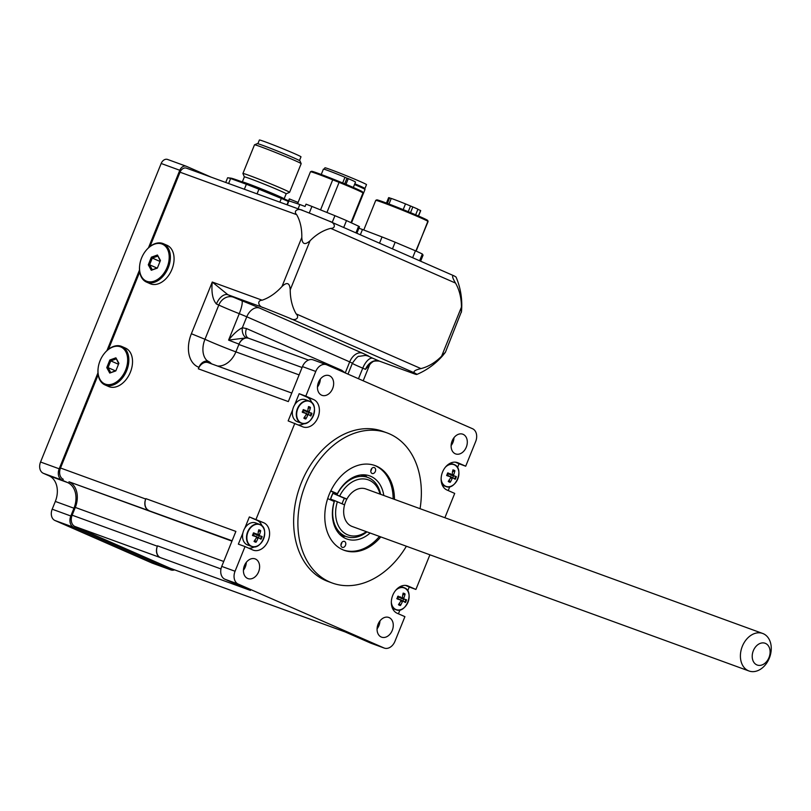 <?xml version="1.0" encoding="UTF-8"?>
<svg xmlns="http://www.w3.org/2000/svg" width="811" height="811" viewBox="0 0 811 811"><rect width="100%" height="100%" fill="white"/><g stroke="black" fill="none" stroke-linecap="round" stroke-linejoin="round"><path stroke-width="1.22" d="M748.999 670.991L352.258 526.521A19.981 14.73 -70 0 1 343.682 512.633A19.981 14.73 -70 0 1 365.923 488.972L762.664 633.452A19.981 14.73 110 0 0 740.423 657.103A19.981 14.73 110 0 0 748.999 670.991A19.981 14.73 110 0 0 769.669 657.255A19.981 14.73 110 0 0 762.664 633.452M752.223 656.991A11.587 8.546 -70 0 1 765.178 643.285A11.587 8.546 -70 0 1 766.071 662.192A11.587 8.546 -70 0 1 752.223 656.991M344.563 504.868L334.629 500.61A31.457 23.195 110 0 0 346.196 536.527A31.457 23.195 110 0 0 366.957 531.874M334.629 500.61L330.635 499.16A31.457 23.195 -70 0 1 332.986 493.331L346.905 499.039M380.633 494.335A31.457 23.195 110 0 0 367.728 477.415A31.457 23.195 110 0 0 336.981 494.781M332.986 493.331L344.452 498.349A14.679 10.827 110 0 0 342.181 503.824M346.814 499.211L344.452 498.349M366.359 531.651A29.358 21.644 -70 0 1 341.978 530.931A29.358 21.644 -70 0 1 337.386 501.725M339.738 495.896A29.358 21.644 -70 0 1 361.949 478.906A29.358 21.644 -70 0 1 380.035 494.112M310.481 407.477A6.387 4.704 110 0 0 308.484 406.605A20.954 12.733 106.3 0 1 307.663 410.913L306.862 411.39A20.954 3.386 -157.2 0 0 303.517 409.585A6.387 4.704 110 0 0 302.412 412.323L302.412 412.323A20.954 2.068 21.2 0 0 306.021 413.478L306.244 414.411A20.954 12.611 120.4 0 1 303.831 418.111A6.387 4.704 110 0 0 305.828 418.983A20.954 15.429 -74.3 0 0 307.774 415.08L308.565 414.603A20.954 0.689 29.5 0 1 310.806 416.002A6.387 4.704 110 0 0 311.911 413.265A20.954 0.629 -165.5 0 0 309.417 412.505L309.184 411.582A20.954 15.297 -57.8 0 0 310.481 407.477L308.008 408.43M304.672 416.672L305.828 418.983M308.271 414.441A4.582 3.376 -70 0 0 308.697 413.58A4.582 3.376 -70 0 0 309.021 412.535L311.911 413.265M309.914 401.516A11.557 8.515 -70 0 1 313.401 415.648A11.557 8.515 -70 0 1 301.256 422.926A11.557 8.515 -70 0 1 297.779 408.795A11.557 8.515 -70 0 1 309.914 401.516M307.663 410.913L306.862 411.39L303.01 409.9M302.189 411.917L306.021 413.478L306.244 414.411M313.441 405.044A11.749 8.657 110 0 0 309.761 401.252C320.213 404.841 311.363 427.813 301.347 423.18L297.384 421.73A11.749 8.657 -70 0 1 292.69 409.707A11.749 8.657 -70 0 1 293.46 407.213A11.749 8.657 -70 0 1 294.626 404.902A11.749 8.657 -70 0 1 305.412 399.661L309.386 401.1A11.749 8.657 110 0 0 297.424 408.663A11.749 8.657 110 0 0 301.347 423.18A11.749 8.657 110 0 0 306.984 422.764M305.108 413.002L308.525 414.583L305.737 413.134M309.021 412.535L306.325 411.816L305.96 410.346M260.686 530.718A6.387 4.704 110 0 0 258.689 529.847A20.954 12.733 106.3 0 1 257.868 534.155L257.067 534.642A20.954 3.386 -157.2 0 0 253.721 532.827A6.387 4.704 110 0 0 252.616 535.564L252.616 535.564A20.954 2.068 21.2 0 0 256.225 536.73L256.448 537.652A20.954 12.611 120.4 0 1 254.036 541.353A6.387 4.704 110 0 0 256.033 542.224A20.954 15.429 -74.3 0 0 257.979 538.322L258.77 537.845A20.954 0.689 29.5 0 1 261.01 539.244A6.387 4.704 110 0 0 262.115 536.507A20.954 0.629 -165.5 0 0 259.621 535.757L259.388 534.824A20.954 15.297 -57.8 0 0 260.686 530.718L258.212 531.671M254.887 539.913L256.033 542.224M258.476 537.693A4.582 3.376 -70 0 0 258.902 536.831A4.582 3.376 -70 0 0 259.226 535.777L262.115 536.507M260.118 524.758A11.557 8.515 -70 0 1 263.605 538.889A11.557 8.515 -70 0 1 251.461 546.178A11.557 8.515 -70 0 1 247.984 532.036A11.557 8.515 -70 0 1 260.118 524.758M257.868 534.155L257.067 534.642L253.214 533.151M252.403 535.159L256.225 536.73L256.448 537.652M263.646 528.285A11.749 8.657 110 0 0 259.966 524.504C270.418 528.093 261.568 551.054 251.552 546.421L247.588 544.972A11.749 8.657 -70 0 1 242.894 532.949A11.749 8.657 -70 0 1 243.665 530.465A11.749 8.657 -70 0 1 244.831 528.143A11.749 8.657 -70 0 1 255.627 522.902L259.591 524.352A11.749 8.657 110 0 0 247.629 531.904A11.749 8.657 110 0 0 251.552 546.421A11.749 8.657 110 0 0 257.188 546.006M255.313 536.243L258.729 537.825M259.226 535.777L256.529 535.067L256.175 533.587M374.378 465.342A45.092 33.241 -70 0 1 393.132 498.887M330.807 490.837L337.356 493.706A33.555 24.735 -70 0 1 369.775 475.925A33.555 24.735 -70 0 1 383.806 495.491M375.341 471.465A3.143 2.321 -70 0 1 372.137 473.482A3.143 2.321 -70 0 1 371.083 469.599A3.143 2.321 -70 0 1 374.287 467.572A3.143 2.321 -70 0 1 375.341 471.465M330.695 491.081L333.362 492.257A33.555 24.735 110 0 0 330.3 499.769M337.356 493.706L333.362 492.257M370.779 470.988A3.143 2.321 110 0 0 371.347 470.005A3.143 2.321 110 0 0 371.641 468.616M340.944 544.84A3.143 2.321 110 0 0 341.502 543.857A3.143 2.321 110 0 0 341.806 542.478M341.249 543.451A3.143 2.321 -70 0 1 344.452 541.424A3.143 2.321 -70 0 1 345.496 545.316A3.143 2.321 -70 0 1 342.293 547.344A3.143 2.321 -70 0 1 341.249 543.451M367.028 477.162A33.555 24.735 110 0 0 364.443 474.84M342.029 536.385A33.555 24.735 110 0 0 345.496 536.274M370.13 533.03A33.555 24.735 -70 0 1 346.814 538.991A33.555 24.735 -70 0 1 334.223 501.482L327.685 498.613M379.457 536.426A45.092 33.241 -70 0 1 343.529 550.061M115.963 370.546L109.738 373.08L115.811 370.921L118.893 363.287L115.902 357.823L118.71 363.733M115.902 357.823L109.84 359.993L110.762 360.885L116.115 358.969M109.84 359.993L106.758 367.616L108.035 367.616L110.762 360.885L118.497 364.271M110.671 372.431L108.035 367.616L115.284 370.789M106.758 367.616L109.738 373.08M125.604 370.11A20.133 13.584 113.7 0 1 107.792 384.647A20.133 13.584 113.7 0 1 98.172 367.93A20.133 13.584 113.7 0 1 104.72 353.008A20.133 13.584 113.7 0 1 123.079 348.345A20.133 13.584 113.7 0 1 125.604 370.11M98.151 368.103A20.974 14.152 -66.3 0 0 98.131 368.275A20.974 14.152 -66.3 0 0 104.974 384.911A20.974 14.152 -66.3 0 0 126.709 370.546A20.974 14.152 -66.3 0 0 121.812 346.49A20.974 14.152 -66.3 0 0 104.943 352.734A20.974 14.152 -66.3 0 0 104.832 352.866M121.812 346.49L125.492 348.112A20.974 14.152 113.7 0 1 130.389 372.168A20.974 14.152 113.7 0 1 108.654 386.523L104.974 384.911M157.496 267.731L151.282 270.276L157.344 268.106L160.436 260.473L157.446 255.009L160.254 260.919M157.446 255.009L151.373 257.178L152.296 258.07L157.648 256.154M151.373 257.178L148.291 264.812L149.579 264.802L152.296 258.07L160.031 261.456M152.215 269.617L149.579 264.802L156.817 267.975M148.291 264.812L151.282 270.276M167.147 267.295A20.133 13.584 113.7 0 1 149.325 281.843A20.133 13.584 113.7 0 1 139.715 265.116A20.133 13.584 113.7 0 1 146.254 250.194A20.133 13.584 113.7 0 1 164.613 245.53A20.133 13.584 113.7 0 1 167.147 267.295M139.695 265.288A20.974 14.152 -66.3 0 0 139.674 265.471A20.974 14.152 -66.3 0 0 146.507 282.096A20.974 14.152 -66.3 0 0 168.242 267.742A20.974 14.152 -66.3 0 0 163.346 243.685A20.974 14.152 -66.3 0 0 146.487 249.92A20.974 14.152 -66.3 0 0 146.365 250.062M163.346 243.685L167.036 245.297A20.974 14.152 113.7 0 1 171.932 269.353A20.974 14.152 113.7 0 1 150.197 283.708L146.507 282.096M415.668 214.803L417.939 209.177A17.305 0.547 -158 0 0 412.829 206.947L405.5 203.906A17.305 0.547 -158 0 0 391.257 198.421L388.996 204.037M410.528 212.644L412.829 206.947M403.189 209.623L405.5 203.906M408.237 211.691L410.508 206.095M420.625 261.203L423.068 255.151L422.349 254.005A37.752 1.206 22 0 0 415.435 250.802L395.16 242.215L392.463 248.865M395.16 242.215A37.752 1.206 -158 0 0 382.032 236.934L379.507 243.188M360.337 234.784L362.476 229.493L382.032 236.934M362.476 229.493A37.752 1.206 -158 0 0 358.898 228.246M375.969 200.641L375.777 200.317A28.314 0.902 -158 0 1 382.782 202.578A28.314 0.902 -158 0 1 409.687 213.171A28.314 0.902 -158 0 1 427.863 221.281L416.144 251.116M422.349 254.005L419.622 260.767M415.435 250.802L412.637 257.705M375.777 200.317L363.784 229.989M415.861 250.994L428.066 221.596M375.858 200.266L376.78 199.871A27.473 0.872 22 0 1 383.664 202.04A27.473 0.872 22 0 1 411.39 212.999A27.473 0.872 22 0 1 427.701 220.44L428.056 221.261M418.405 215.979L420.605 210.525L417.878 209.329M420.605 210.525A17.305 0.547 22 0 1 420.706 210.637L418.527 216.03M386.441 203.074L388.621 197.681A17.305 0.547 22 0 1 389.604 197.874L391.206 198.553M387.364 203.419L389.604 197.874M345.973 184.33L348.274 178.643L344.928 177.345M355.482 182.08A17.305 0.547 -158 0 0 355.502 182.059A17.305 0.547 -158 0 0 348.274 178.643M356.87 233.264L359.466 226.837A37.752 1.206 -158 0 0 358.624 226.198L355.938 232.858M343.712 227.496L346.5 220.582L358.624 226.198M346.5 220.582A37.752 1.206 -158 0 0 334.933 215.685L332.196 222.447M309.255 213.06L311.931 206.43L334.933 215.685M311.931 206.43A37.752 1.206 -158 0 0 306.021 204.159L305.078 206.491A37.752 1.206 -158 0 0 299.827 204.514L298.093 208.812M332.713 179.809L339.089 182.374A28.314 0.902 -158 0 1 354.691 188.922A28.314 0.902 -158 0 1 362.963 192.957A28.314 0.902 -158 0 0 362.963 192.957L362.497 191.862A27.473 0.872 22 0 0 354.468 187.949A27.473 0.872 22 0 0 318.459 173.463A27.473 0.872 22 0 0 311.576 171.293L310.491 171.75A28.314 0.902 -158 0 1 332.713 179.809L320.548 209.897M310.491 171.75A28.314 0.902 -158 0 0 310.461 171.77L298.083 202.426M299.827 204.514L288.949 200.875A37.752 1.206 -158 0 0 288.726 200.844L289.355 198.918L298.134 202.446L297.738 203.814M289.355 198.918A37.752 1.206 -158 0 0 289.304 198.948L286.962 204.757M288.949 200.875L287.327 204.889M339.089 182.374L326.924 212.462M321.237 174.497L323.417 169.094A17.305 0.547 22 0 1 344.969 177.244L342.668 182.962M346.966 178.207L344.705 183.803M211.083 177.122L186.408 166.316A6.295 4.643 -70 0 0 186.206 166.235A6.295 4.643 -70 0 0 179.799 170.28L148.474 247.821M139.512 269.992L106.93 350.636M97.979 372.807L59.193 468.809L40.55 462.017A9.225 6.802 110 0 0 43.328 473.3L61.971 480.092A9.225 6.802 -70 0 1 59.193 468.809M61.971 480.092L67.637 482.575L49.005 475.793A20.974 15.46 -70 0 1 55.32 501.441L73.963 508.223A20.974 15.46 110 0 0 67.637 482.575M73.963 508.223L70.821 515.999L52.188 509.207A9.225 6.802 110 0 0 54.966 520.5L73.608 527.282A9.225 6.802 -70 0 1 70.821 515.999M73.608 527.282L170.563 569.778L151.921 562.996A9.225 6.802 110 0 0 152.215 563.118A9.225 6.802 110 0 0 152.529 563.209M174.608 569.859A9.225 6.802 -70 0 1 170.857 569.9A9.225 6.802 -70 0 1 170.563 569.778M407.71 590.834L409.251 587.022L415.911 589.445L408.166 586.059A14.679 10.827 -70 0 0 407.69 585.866A14.679 10.827 -70 0 0 392.625 595.629A14.679 10.827 -70 0 0 397.177 613.268L404.912 616.654L394.947 641.329A10.482 7.735 -70 0 1 384.272 648.08A10.482 7.735 -70 0 1 383.938 647.938L370.617 643.093L345.111 631.911L255.11 599.136A9.651 7.117 110 0 0 255.414 599.258L170.188 568.237A9.225 6.802 110 0 0 170.482 568.349A9.225 6.802 110 0 0 170.786 568.45M170.188 568.237L74.926 526.481L160.132 557.512A9.225 6.802 -70 0 1 157.354 546.219L72.149 515.198A9.225 6.802 110 0 0 74.926 526.481M72.149 515.198L75.291 507.422L223.735 561.476M231.956 541.119L68.965 481.775A20.974 15.46 -70 0 1 75.291 507.422M68.965 481.775L232.098 540.775M148.504 510.312A9.225 6.802 -70 0 1 145.716 499.029L60.511 468.008A9.225 6.802 110 0 0 63.299 479.291M60.511 468.008L98.182 374.763M108.471 349.318L139.725 271.949M150.005 246.503L180.032 172.196L296.674 214.672A50.333 33.971 113.7 0 1 301.804 237.461L281.985 286.506A50.333 33.971 113.7 0 1 262.125 300.192L212.269 282.035C211.235 292.295 212.614 299.624 216.405 304.003A12.581 7.167 113.3 0 1 227.881 294.728L212.269 282.035L191.376 333.737A29.014 19.576 -66.3 0 0 198.928 367.322A9.225 6.802 -70 0 1 208.326 361.392A9.225 6.802 -70 0 1 210.221 362.598A20.974 15.46 -70 0 0 211.813 363.936M186.631 168.232A6.295 4.643 110 0 0 186.429 168.151A6.295 4.643 110 0 0 180.032 172.196M151.921 562.996L54.966 520.5M52.188 509.207L55.32 501.441M49.005 475.793L43.328 473.3M40.55 462.017L161.166 163.487L179.799 170.28M167.776 159.524A6.295 4.643 110 0 0 167.563 159.443A6.295 4.643 110 0 0 161.166 163.487M288.3 201.442A37.752 1.206 -158 0 0 281.346 198.431L258.942 189.196A37.752 1.206 -158 0 0 246.372 184.259L230.618 178.521A37.752 1.206 -158 0 0 227.891 177.781A37.752 1.206 -158 0 0 227.617 177.781L225.732 182.465M246.372 184.259L244.354 189.247M230.618 178.521L228.611 183.509M281.346 198.431L279.836 202.162M258.942 189.196L257.057 193.87M299.482 160.558L300.993 156.827A22.444 0.71 -158 0 0 300.982 156.787A22.444 0.71 -158 0 0 279.988 147.572A22.444 0.71 -158 0 0 259.378 140.009L257.868 143.74M301.155 163.65L299.999 160.923A23.073 0.73 -158 0 0 277.94 151.241A23.073 0.73 -158 0 0 257.239 143.648L254.512 144.804A25.171 0.801 22 0 1 254.512 144.804A25.171 0.801 22 0 1 277.098 153.086A25.171 0.801 22 0 1 300.171 163.011A25.171 0.801 22 0 1 301.155 163.65A25.171 0.801 22 0 1 301.165 163.68L289.578 192.339A25.171 0.801 22 0 1 289.557 192.359A25.171 0.801 22 0 0 288.584 191.68A25.171 0.801 22 0 0 265.511 181.755A25.171 0.801 22 0 0 242.915 173.493A25.171 0.801 22 0 1 242.915 173.493L254.492 144.824M244.364 176.93A22.546 0.72 22 0 1 244.364 176.899A22.546 0.72 22 0 1 262.348 183.398A22.546 0.72 22 0 1 285.279 193.2A22.546 0.72 22 0 1 286.171 193.788L289.557 192.359M288.554 200.814A34.62 1.105 -158 0 0 261.902 189.581A34.62 1.105 -158 0 0 253.63 186.297A34.62 1.105 -158 0 0 231.084 178.177L227.891 177.781M345.304 372.959L341.786 370.313L246.524 328.567L242.337 327.756C238.018 329.844 233.436 333.96 228.59 340.103A20.974 0.669 -158 0 0 239.022 344.097A9.225 6.802 -70 0 1 246.514 337.852L248.713 338.278A9.651 7.117 110 0 0 248.683 338.278A9.651 7.117 110 0 0 238.86 344.482L302.097 367.515M217.52 366.025A20.974 15.46 110 0 0 235.879 351.873L239.022 344.097M208.468 362.73A9.651 7.117 110 0 0 208.153 362.608A9.651 7.117 110 0 0 198.33 368.812L288.331 401.587L302.462 366.602L315.773 371.448L305.808 396.123L313.553 399.519A14.679 10.827 -70 0 1 318.105 417.148A14.679 10.827 -70 0 1 303.03 426.91A14.679 10.827 -70 0 1 302.554 426.728L288.158 420.909L292.69 409.707M244.831 528.143L249.362 516.942L263.757 522.76A14.679 10.827 -70 0 1 268.309 540.39A14.679 10.827 -70 0 1 253.235 550.162A14.679 10.827 -70 0 1 252.768 549.97L245.023 546.573L235.058 571.248L221.738 566.402L235.879 531.418L145.879 498.643A9.651 7.117 110 0 0 148.788 510.443M220.977 568.947L157.506 545.833A9.651 7.117 110 0 0 160.416 557.633L250.417 590.408L224.9 579.226L238.221 584.072L383.938 647.938M255.11 599.136L255.394 599.258A9.651 7.117 110 0 0 255.739 599.37M256.104 599.511A9.225 6.802 -70 0 1 255.688 599.38A9.225 6.802 -70 0 1 255.394 599.258L345.263 631.972M208.326 361.392L206.673 360.287A20.143 13.594 113.7 0 1 204.97 339.272A20.974 0.669 -158 0 0 235.879 351.873L299.117 374.895M216.405 304.003L218.798 305.068A20.974 0.669 -158 0 0 239.265 313.675L228.59 340.103L246.514 337.852A8.394 5.444 -91.3 0 1 242.337 327.756L246.777 316.777L349.693 361.888L345.263 372.867A8.394 5.271 -41.9 0 0 345.222 372.918M198.928 367.322L198.33 368.812M296.674 214.672C292.872 211.002 298.134 207.636 303.284 210.708L186.429 168.151M441.62 356.181A50.333 37.113 -70 0 1 420.95 368.589L296.157 313.887C300.252 317.932 294.981 321.561 289.811 318.267L414.603 372.959A50.333 1.602 22 0 1 416.803 374.459A71.186 71.186 0 0 0 443.08 355.228L445.432 352.207L461.479 311.525A71.186 71.186 0 0 0 456.106 277.18A50.333 1.602 -158 0 0 453.866 275.781C451.768 275.233 452.315 277.656 455.508 283.069A50.333 37.113 -70 0 1 461.439 307.126L441.62 356.181C446.111 351.366 446.192 351.498 441.873 356.587M453.866 275.781L329.073 221.089A50.333 1.602 -158 0 0 303.284 210.708M461.692 307.541C461.337 314.019 461.256 313.887 461.439 307.126M329.073 221.089C335.024 222.457 336.383 228.499 330.716 228.367L455.508 283.069M281.985 286.506C287.003 281.721 289.75 282.826 290.226 289.821L310.045 240.776C304.855 245.358 302.108 244.253 301.804 237.461M310.045 240.776A50.333 37.113 -70 0 1 330.716 228.367M415.161 374.145L379.274 361.077A21.816 0.689 -158 0 0 372.776 358.259L368.599 356.282A21.816 0.689 -158 0 0 362.395 353.14L259.479 308.028A21.816 0.689 -158 0 0 241.729 300.678L233.548 297.242A21.816 0.689 -158 0 0 227.881 294.728L264.021 307.886A50.333 1.602 22 0 1 289.811 318.267M414.603 372.959C412.921 371.458 415.039 369.998 420.95 368.589M416.803 374.459A50.333 1.602 22 0 1 415.414 374.246M296.157 313.887A50.333 37.113 -70 0 1 290.226 289.821M264.021 307.886C258.243 306.781 256.671 300.394 262.125 300.192M379.477 361.159L379.274 361.077A12.581 9.661 114.2 0 0 365.497 369.36L371.276 362.892C372.867 362.152 372.219 360.5 379.386 361.128L415.283 374.195M324.309 169.266L324.897 167.816A22.444 0.71 22 0 1 344.462 174.953A22.444 0.71 22 0 1 366.511 184.624L364.94 188.517A22.444 0.71 -158 0 0 354.823 183.762M354.508 184.523A22.86 0.73 22 0 1 361.513 187.594A22.86 0.73 22 0 1 365.011 189.419L364.544 188.334A22.019 0.699 -158 0 0 361.179 186.571A22.019 0.699 -158 0 0 354.812 183.773M365.011 189.419A22.86 0.73 22 0 1 365.011 189.45L351.498 222.903M420.057 508.69A79.904 58.909 110 0 0 389.544 433.895A79.904 58.909 110 0 0 386.959 432.861A79.904 58.909 110 0 0 304.267 487.786A79.904 58.909 110 0 0 332.287 583.028A79.904 58.909 110 0 0 406.382 546.229M380.795 536.912A45.092 33.241 -70 0 1 344.199 550.314A45.092 33.241 -70 0 1 342.739 549.726A45.092 33.241 -70 0 1 328.759 495.572A45.092 33.241 -70 0 1 375.047 465.575A45.092 33.241 -70 0 1 376.507 466.153A45.092 33.241 -70 0 1 394.46 499.373M332.287 583.028L328.019 581.467A79.904 58.909 -70 0 1 300.009 486.235A79.904 58.909 -70 0 1 382.701 431.31L386.959 432.861M379.953 620.932A10.482 7.735 -70 0 1 377.074 628.829M381.241 637.02A10.482 7.735 -70 0 1 377.987 624.429A10.482 7.735 -70 0 1 388.753 617.455A10.482 7.735 -70 0 1 389.098 617.587A10.482 7.735 -70 0 1 392.352 630.177A10.482 7.735 -70 0 1 381.586 637.152A10.482 7.735 -70 0 1 381.241 637.02M453.988 437.687A10.482 7.735 -70 0 1 451.109 445.584M455.275 453.775A10.482 7.735 -70 0 1 452.031 441.184A10.482 7.735 -70 0 1 462.797 434.199A10.482 7.735 -70 0 1 463.132 434.341A10.482 7.735 -70 0 1 466.386 446.932A10.482 7.735 -70 0 1 455.62 453.907A10.482 7.735 -70 0 1 455.275 453.775M320.335 379.112A10.482 7.735 -70 0 1 317.466 386.999M321.632 395.19A10.482 7.735 -70 0 1 318.378 382.599A10.482 7.735 -70 0 1 329.144 375.625A10.482 7.735 -70 0 1 329.479 375.757A10.482 7.735 -70 0 1 332.733 388.357A10.482 7.735 -70 0 1 321.967 395.332A10.482 7.735 -70 0 1 321.632 395.19M246.301 562.358A10.482 7.735 -70 0 1 243.422 570.245M247.598 578.436A10.482 7.735 -70 0 1 244.344 565.845A10.482 7.735 -70 0 1 255.11 558.87A10.482 7.735 -70 0 1 255.445 559.002A10.482 7.735 -70 0 1 258.699 571.603A10.482 7.735 -70 0 1 247.933 578.578A10.482 7.735 -70 0 1 247.598 578.436M245.023 546.573L238.363 544.151L242.894 532.949M249.362 516.942L257.097 520.338A14.679 10.827 -70 0 1 262.054 525.923M254.461 546.796A14.679 10.827 -70 0 1 248.724 548.195M298.519 424.954A14.679 10.827 110 0 0 304.247 423.555M311.85 402.682A14.679 10.827 110 0 0 306.893 397.096L299.158 393.7L305.808 396.123M294.626 404.902L299.158 393.7M409.251 587.022L405.551 585.4M400.005 609.913L398.424 613.815M455.346 462.158L459.046 463.78L457.505 467.592M449.801 486.671L448.219 490.574M444.884 517.732L454.707 493.412L446.973 490.016A14.679 10.827 -70 0 1 442.411 472.387A14.679 10.827 -70 0 1 457.485 462.625A14.679 10.827 -70 0 1 457.962 462.807L465.707 466.203L459.046 463.78M294.819 423.332L256.012 519.364M370.617 643.093A10.482 7.735 110 0 0 370.962 643.224A10.482 7.735 110 0 0 371.306 643.346M313.482 359.993A10.482 7.735 110 0 0 313.137 359.861A10.482 7.735 110 0 0 302.462 366.602M221.738 566.402A10.482 7.735 110 0 0 224.9 579.226M465.707 466.203L475.672 441.539A10.482 7.735 -70 0 0 472.509 428.715L326.792 364.838A10.482 7.735 -70 0 0 326.448 364.707L313.137 359.861M415.911 589.445L429.911 554.795M238.221 584.072A10.482 7.735 -70 0 1 235.058 571.248M315.773 371.448A10.482 7.735 -70 0 1 326.448 364.707M449.081 479.97L450.237 482.281A20.954 15.429 -74.3 0 0 452.183 478.378L452.974 477.892A20.954 0.689 29.5 0 1 455.214 479.301A6.387 4.704 110 0 0 456.319 476.564L453.43 475.834A4.582 3.376 -70 0 1 453.106 476.878A4.582 3.376 -70 0 1 452.68 477.74M449.517 476.3L452.933 477.872L450.146 476.422M446.608 475.216L447.713 475.378M448.351 474.029L447.419 473.198M453.43 475.834L450.734 475.114L450.369 473.644M456.319 476.564A20.954 0.629 -165.5 0 0 453.825 475.804L453.592 474.881A20.954 15.297 -57.8 0 0 454.89 470.775A6.387 4.704 110 0 0 452.893 469.893A20.954 12.733 106.3 0 1 452.072 474.212L451.271 474.688A20.954 3.386 -157.2 0 0 447.925 472.884L447.925 472.884A6.387 4.704 110 0 0 446.82 475.621A20.954 2.068 21.2 0 0 450.429 476.777L450.652 477.709A20.954 12.611 120.4 0 1 448.24 481.41A6.387 4.704 110 0 0 450.237 482.281M452.072 474.212L451.271 474.688L448.128 473.979M454.89 470.775L452.416 471.728M447.591 475.317L450.429 476.777L450.652 477.709M447.155 475.672L447.155 475.672A5.636 4.156 -70 0 1 448.189 473.127M445.401 467.187A11.557 8.515 -70 0 1 454.322 464.804A11.557 8.515 -70 0 1 454.961 483.468A11.557 8.515 -70 0 1 441.123 478.946M399.296 603.212L400.441 605.523A20.954 15.429 -74.3 0 0 402.388 601.62L403.189 601.144A20.954 0.689 29.5 0 1 405.419 602.543A6.387 4.704 110 0 0 406.524 599.805L403.635 599.076A4.582 3.376 -70 0 1 403.31 600.13A4.582 3.376 -70 0 1 402.885 600.981M399.722 599.542L403.138 601.123M396.812 598.457L397.917 598.619M398.556 597.271L397.623 596.44M403.635 599.076L400.938 598.366L400.583 596.886M406.524 599.805A20.954 0.629 -165.5 0 0 404.03 599.055L403.797 598.123A20.954 15.297 -57.8 0 0 405.094 594.017A6.387 4.704 110 0 0 403.097 593.145A20.954 12.733 106.3 0 1 402.276 597.454L401.475 597.93A20.954 3.386 -157.2 0 0 398.13 596.126L398.13 596.126A6.387 4.704 110 0 0 397.025 598.863A20.954 2.068 21.2 0 0 400.634 600.018L400.867 600.951A20.954 12.611 120.4 0 1 398.454 604.651A6.387 4.704 110 0 0 400.441 605.523M402.276 597.454L401.475 597.93L398.343 597.22M405.094 594.017L402.621 594.97M397.795 598.559L400.634 600.018L400.867 600.951M397.36 598.913L397.36 598.913A5.636 4.156 -70 0 1 398.394 596.369M395.616 590.428A11.557 8.515 -70 0 1 404.527 588.056A11.557 8.515 -70 0 1 405.165 606.709A11.557 8.515 -70 0 1 391.328 602.188M303.811 409.808L302.767 412.393A5.636 4.156 -70 0 1 303.78 409.829M305.838 418.192A5.636 4.156 -70 0 1 304.226 417.584M311.171 413.063A5.636 4.156 -70 0 1 310.157 415.587M308.393 407.284A5.636 4.156 -70 0 1 309.934 408.055M307.774 415.08L306.193 414.512M309.184 411.582L307.633 410.984M309.417 412.505L306.325 411.816M252.951 535.615A5.636 4.156 -70 0 1 253.985 533.07L252.971 535.645M256.043 541.444A5.636 4.156 -70 0 1 254.431 540.825M261.375 536.314A5.636 4.156 -70 0 1 260.361 538.828M258.597 530.536A5.636 4.156 -70 0 1 260.138 531.306M257.979 538.322L256.398 537.754M259.388 534.824L257.847 534.236M259.621 535.757L256.529 535.067M286.171 193.788L284.124 198.847A22.546 0.72 -158 0 0 283.232 198.249A22.546 0.72 -158 0 0 262.571 189.358A22.546 0.72 -158 0 0 242.317 181.958L241.617 182.455M248.997 338.4A9.651 7.117 110 0 0 248.703 338.288L248.48 338.187A8.394 5.657 -66.3 0 1 246.524 328.567M233.548 297.242A12.581 10.736 115 0 0 218.798 305.068L204.97 339.272L191.376 333.737M341.786 370.313A8.394 5.657 -66.3 0 0 341.441 371.266M453.552 275.649L330.057 221.515M241.729 300.678A12.581 2.585 111.6 0 1 239.265 313.675L246.777 316.777A12.581 8.495 113.7 0 1 259.479 308.028M362.395 353.14A12.581 8.495 113.7 0 0 349.693 361.888L352.4 363.216L347.99 374.124M352.319 363.409A20.974 0.669 -158 0 0 362.75 368.164L358.482 378.727M372.776 358.259A12.581 5.576 112.9 0 0 362.75 368.164L365.497 369.36M365.183 355.431A12.581 12.489 -83 0 1 368.599 356.282M263.757 522.76L257.097 520.338M313.553 399.519L306.893 397.096M408.166 586.059L407.213 585.704M457.962 462.807L456.998 462.463M243.574 568.704L244.304 568.967M319.787 382.427L318.622 382.001M453.592 474.881L452.041 474.283M453.825 475.804L450.734 475.114M452.183 478.378L450.602 477.811M441.275 481.45A11.749 8.657 110 0 0 445.756 486.468A11.749 8.657 110 0 0 451.392 486.063M457.85 468.342A11.749 8.657 110 0 0 454.17 464.551A11.749 8.657 110 0 0 453.795 464.399A11.749 8.657 110 0 0 447.135 465.362M452.802 470.583A5.636 4.156 -70 0 1 454.342 471.353M455.579 476.361A5.636 4.156 -70 0 1 454.565 478.885M450.247 481.491A5.636 4.156 -70 0 1 448.635 480.882M403.797 598.123L402.256 597.525M404.03 599.055L400.938 598.366M402.388 601.62L400.806 601.052M391.48 604.692A11.749 8.657 110 0 0 395.961 609.72A11.749 8.657 110 0 0 401.607 609.304M408.055 591.584A11.749 8.657 110 0 0 404.375 587.793A11.749 8.657 110 0 0 404 587.64A11.749 8.657 110 0 0 397.339 588.614M403.006 593.824A5.636 4.156 -70 0 1 404.547 594.605M405.784 599.603A5.636 4.156 -70 0 1 404.77 602.127M400.452 604.732A5.636 4.156 -70 0 1 398.84 604.124M367.728 477.415L360.966 474.952M346.196 536.527L339.434 534.074M306.092 413.509L303.243 412.039M306.974 411.441L303.821 410.731M256.296 536.75L253.448 535.28M258.75 537.835L255.941 536.375M257.178 534.682L254.025 533.973M353.322 187.453L355.502 182.059M362.963 192.988L350.981 222.66M167.563 159.443L186.206 166.235M152.215 563.118L170.857 569.9M242.317 181.958L244.364 176.899L242.915 173.513M284.286 199.688L284.124 198.847M248.683 338.278L308.484 360.054M291.778 393.061L208.153 362.608M255.688 599.38L170.482 568.349M363.186 380.795L369.41 365.386M352.4 363.216C355.948 358.117 358.219 355.816 359.222 356.323L365.244 355.441M384.272 648.08L370.962 643.224M451.382 474.739L448.23 474.029M450.5 476.807L447.652 475.327M442.34 485.231L445.756 486.468C455.772 491.101 464.622 468.14 454.18 464.561L450.379 463.162M447.175 475.692L448.219 473.107M401.597 597.981L398.434 597.271M403.158 601.123L400.35 599.674M400.705 600.049L397.856 598.579M392.554 608.473L395.961 609.72C405.976 614.353 414.826 591.381 404.385 587.803L400.583 586.404M397.38 598.944L398.424 596.349"/></g></svg>
